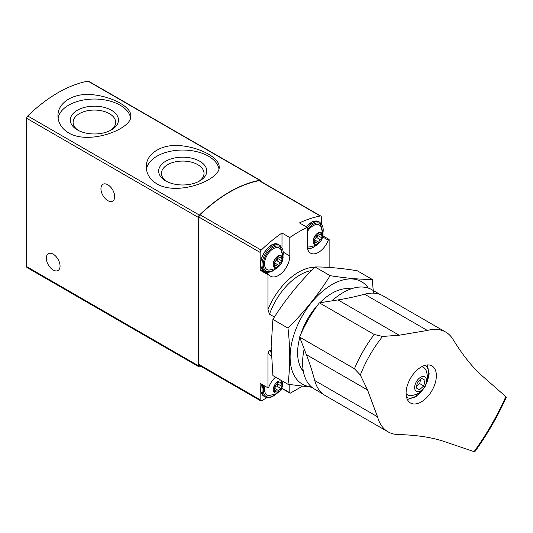 <?xml version="1.0" encoding="UTF-8"?>
<svg xmlns="http://www.w3.org/2000/svg" width="533" height="533" viewBox="0 0 533 533"><rect width="100%" height="100%" fill="white"/><g stroke="black" fill="none" stroke-linecap="round" stroke-linejoin="round"><path stroke-width="0.8" d="M156.975 183.925C177.889 196.457 220.755 179.708 219.15 166.949C219.723 158.481 202.12 148.307 182.759 145.922C163.384 142.917 145.722 153.111 146.309 166.949C146.428 173.945 149.986 179.601 156.975 183.925M260.77 181.393L260.77 181.36A2.205 1.273 120 0 0 260.317 180.354L88.625 81.229A2.205 1.273 120 0 0 88.025 81.143A132.437 76.466 120 0 0 27.709 115.967A2.205 1.273 120 0 0 26.65 118.286L26.65 266.593A2.205 1.273 120 0 0 27.11 267.599L198.796 366.724A2.205 1.273 120 0 0 199.902 366.617L200.661 366.178M260.317 180.354A2.205 1.273 120 0 0 259.711 180.267A132.437 76.466 120 0 0 199.395 215.092A2.205 1.273 120 0 0 198.343 217.411L198.343 365.718A2.205 1.273 120 0 0 198.796 366.724M68.637 132.917C89.544 145.456 132.417 128.7 130.812 115.947C131.385 107.473 113.782 97.306 94.414 94.921C75.046 91.909 57.384 102.109 57.97 115.947C58.084 122.936 61.641 128.593 68.637 132.917M107.813 184.764A9.714 5.61 60 0 1 114.155 193.326A9.714 5.61 60 0 1 112.67 201.108A9.714 5.61 60 0 1 102.956 195.504A9.714 5.61 60 0 1 102.956 184.285A9.714 5.61 60 0 1 107.813 184.764M53.187 254.154A9.714 5.61 60 0 1 59.529 262.716A9.714 5.61 60 0 1 58.037 270.498A9.714 5.61 60 0 1 48.33 264.888A9.714 5.61 60 0 1 48.33 253.675A9.714 5.61 60 0 1 53.187 254.154M218.936 168.781A36.424 21.027 0 0 0 182.373 150.046A36.424 21.027 0 0 0 146.455 169.194M165.703 180.9A24.078 13.905 0 0 0 199.762 180.9A24.078 13.905 0 0 0 199.762 161.239A24.078 13.905 0 0 0 165.703 161.239A24.078 13.905 0 0 0 165.703 180.9L165.703 180.9M130.592 117.78A36.424 21.027 0 0 0 94.028 99.038A36.424 21.027 0 0 0 58.11 118.193M77.365 129.899A24.078 13.905 0 0 0 111.417 129.899A24.078 13.905 0 0 0 111.417 110.238A24.078 13.905 0 0 0 77.365 110.238A24.078 13.905 0 0 0 77.365 129.899L77.365 129.899M198.709 181.473A21.28 12.286 0 0 0 204.006 173.631A21.28 12.286 0 0 0 182.732 161.073A21.28 12.286 0 0 0 161.459 173.631A21.28 12.286 0 0 0 166.756 181.473M110.364 130.472A21.28 12.286 0 0 0 115.661 122.623A21.28 12.286 0 0 0 94.388 110.071A21.28 12.286 0 0 0 73.114 122.623A21.28 12.286 0 0 0 78.411 130.472M303.057 369.569L301.352 368.583M271.21 351.18L269.511 350.201L267.952 352.979L267.952 387.844A0.886 0.513 120 0 0 268.805 387.085A15.89 9.174 120 0 1 275.561 377.117M271.25 352.679A48.563 28.036 -60 0 1 269.511 350.201M271.384 356.417A50.768 29.308 -60 0 1 267.952 352.979M274.422 317.022L269.511 314.184A48.563 28.036 -60 0 1 311.512 270.544M314.73 267.286A50.768 29.308 120 0 0 267.952 309.6L269.511 314.184M289.805 384.56L289.805 392.748A0.886 0.513 120 0 0 289.985 393.154A0.886 0.513 120 0 0 290.425 393.107L302.271 386.272M321.332 223.374L321.332 217.104A2.205 1.273 120 0 0 320.873 216.092A2.205 1.273 120 0 0 320.266 216.005A131.118 75.699 120 0 0 299.479 222.914L307.281 227.418A131.118 75.699 120 0 0 289.805 237.511L281.997 233.001A131.118 75.699 120 0 0 261.21 250.104A2.205 1.273 120 0 0 260.151 252.429L260.151 270.231L267.952 274.742L267.952 309.6M322.905 235.819L329.134 239.417A0.886 0.513 120 0 0 328.281 240.176A15.89 9.174 120 0 1 310.579 253.142A15.89 9.174 120 0 1 307.281 245.866L307.281 227.418M329.134 267.433L329.134 239.417M320.873 216.092L259.691 180.767A2.205 1.273 120 0 0 259.085 180.68A131.118 75.699 120 0 0 200.028 214.779A2.205 1.273 120 0 0 198.962 217.104L198.962 364.452A2.205 1.273 120 0 0 199.422 365.465L260.604 400.789A2.205 1.273 120 0 0 261.71 400.683L267.04 397.605M267.952 387.844L260.151 383.34L260.151 399.777A2.205 1.273 120 0 0 260.604 400.789M280.918 389.59L282.363 388.757M268.572 274.382L261.003 270.004A0.886 0.513 120 0 0 260.904 269.911L268.705 274.422A0.886 0.513 120 0 1 268.805 274.515A15.89 9.174 120 0 0 270.617 276.207A15.89 9.174 120 0 0 282.863 271.95A15.89 9.174 120 0 0 289.805 255.953L289.805 237.511M268.705 274.422A0.886 0.513 120 0 0 267.952 274.742M281.997 233.001L281.997 247.199M265.261 272.43A15.89 9.174 120 0 0 267.539 272.23M260.904 269.911A0.886 0.513 120 0 0 260.151 270.231M281.997 387.591L281.997 388.244A0.886 0.513 120 0 0 282.184 388.65L289.985 393.154M277.94 392.428A6.669 3.851 -60 0 1 273.862 386.618A6.669 3.851 -60 0 1 282.024 381.901A6.669 3.851 -60 0 1 277.94 392.428M281.571 386.172A2.165 1.246 -60 0 1 281.537 386.152A2.165 1.246 -60 0 1 281.571 383.6A1.239 0.713 -60 0 0 281.584 382.148A1.239 0.713 -60 0 0 280.718 382.394A2.165 1.246 -60 0 1 279.199 382.827A2.165 1.246 -60 0 1 278.792 382.221A1.239 0.713 -60 0 0 278.559 381.875A1.239 0.713 -60 0 0 277.7 382.114A1.239 0.713 -60 0 0 277.093 383.2A2.165 1.246 -60 0 1 275.161 385.599A1.239 0.713 -60 0 0 274.162 386.625A1.239 0.713 -60 0 0 274.295 387.784A1.239 0.713 -60 0 0 274.315 387.791A2.165 1.246 -60 0 1 274.348 387.811A2.165 1.246 -60 0 1 274.315 390.363A1.239 0.713 -60 0 0 274.295 391.822A1.239 0.713 -60 0 0 275.161 391.568A2.165 1.246 -60 0 1 276.687 391.135A2.165 1.246 -60 0 1 277.093 391.742A1.239 0.713 -60 0 0 277.32 392.088A1.239 0.713 -60 0 0 278.179 391.855A1.239 0.713 -60 0 0 278.792 390.762A2.165 1.246 -60 0 1 280.718 388.364A1.239 0.713 -60 0 0 281.717 387.338A1.239 0.713 -60 0 0 281.584 386.185A1.239 0.713 -60 0 0 281.571 386.172M283.076 381.455L282.437 386.445L279.685 391.189L276.454 393.8L269.038 395.553A12.359 7.136 -60 0 1 264.914 386.092M277.94 266.986A6.669 3.851 -60 0 1 273.862 261.177A6.669 3.851 -60 0 1 282.024 256.466A6.669 3.851 -60 0 1 277.94 266.986M281.571 260.737A2.165 1.246 -60 0 1 281.537 260.717A2.165 1.246 -60 0 1 281.571 258.165A1.239 0.713 -60 0 0 281.584 256.706A1.239 0.713 -60 0 0 280.718 256.953A2.165 1.246 -60 0 1 279.199 257.392A2.165 1.246 -60 0 1 278.792 256.779A1.239 0.713 -60 0 0 278.559 256.433A1.239 0.713 -60 0 0 277.7 256.673A1.239 0.713 -60 0 0 277.093 257.765A2.165 1.246 -60 0 1 275.161 260.164A1.239 0.713 -60 0 0 274.162 261.19A1.239 0.713 -60 0 0 274.295 262.343A1.239 0.713 -60 0 0 274.315 262.356A2.165 1.246 -60 0 1 274.348 262.369A2.165 1.246 -60 0 1 274.315 264.921A1.239 0.713 -60 0 0 274.295 266.38A1.239 0.713 -60 0 0 275.161 266.134A2.165 1.246 -60 0 1 276.687 265.701A2.165 1.246 -60 0 1 277.093 266.307A1.239 0.713 -60 0 0 277.32 266.653A1.239 0.713 -60 0 0 278.179 266.413A1.239 0.713 -60 0 0 278.792 265.321A2.165 1.246 -60 0 1 280.718 262.929A1.239 0.713 -60 0 0 281.717 261.896A1.239 0.713 -60 0 0 281.584 260.744A1.239 0.713 -60 0 0 281.571 260.737M269.038 270.118A12.359 7.136 -60 0 1 267.08 255.274A12.359 7.136 -60 0 1 280.911 249.551L283.096 257.279C282.836 261.85 280.625 265.547 276.454 268.359L269.038 270.118M317.901 243.921A6.669 3.851 -60 0 1 313.817 238.111A6.669 3.851 -60 0 1 321.979 233.394A6.669 3.851 -60 0 1 317.901 243.921M321.526 237.665A2.165 1.246 -60 0 1 321.492 237.645A2.165 1.246 -60 0 1 321.526 235.093A1.239 0.713 -60 0 0 321.546 233.641A1.239 0.713 -60 0 0 320.673 233.887A2.165 1.246 -60 0 1 319.154 234.32A2.165 1.246 -60 0 1 318.747 233.714A1.239 0.713 -60 0 0 318.514 233.367A1.239 0.713 -60 0 0 317.661 233.607A1.239 0.713 -60 0 0 317.048 234.693A2.165 1.246 -60 0 1 315.123 237.092A1.239 0.713 -60 0 0 314.117 238.118A1.239 0.713 -60 0 0 314.25 239.277A1.239 0.713 -60 0 0 314.27 239.284A2.165 1.246 -60 0 1 314.303 239.304A2.165 1.246 -60 0 1 314.27 241.855A1.239 0.713 -60 0 0 314.25 243.315A1.239 0.713 -60 0 0 315.123 243.061A2.165 1.246 -60 0 1 316.642 242.628A2.165 1.246 -60 0 1 317.048 243.235A1.239 0.713 -60 0 0 317.282 243.581A1.239 0.713 -60 0 0 318.134 243.348A1.239 0.713 -60 0 0 318.747 242.255A2.165 1.246 -60 0 1 320.673 239.857A1.239 0.713 -60 0 0 321.679 238.831A1.239 0.713 -60 0 0 321.546 237.671A1.239 0.713 -60 0 0 321.526 237.665M307.281 231.782A12.359 7.136 -60 0 1 320.866 226.478L323.051 234.207C322.791 238.784 320.58 242.475 316.415 245.293L308.993 247.046A12.359 7.136 -60 0 1 307.301 246.619M277.08 383.247A2.165 1.246 120 0 0 277.48 383.813A2.165 1.246 120 0 0 277.513 383.827L281.504 386.139M274.742 388.377A2.165 1.246 120 0 1 276.66 386.019A1.239 0.713 120 0 0 277.653 385.019A1.239 0.713 120 0 0 277.56 383.86M317.042 234.74A2.165 1.246 120 0 0 317.435 235.306A2.165 1.246 120 0 0 317.468 235.32L321.466 237.631M314.697 239.87A2.165 1.246 120 0 1 316.615 237.511A1.239 0.713 120 0 0 317.608 236.512A1.239 0.713 120 0 0 317.515 235.353M277.08 257.805A2.165 1.246 120 0 0 277.48 258.372A2.165 1.246 120 0 0 277.513 258.392L281.504 260.697M274.742 262.936A2.165 1.246 120 0 1 276.66 260.584A1.239 0.713 120 0 0 277.653 259.584A1.239 0.713 120 0 0 277.56 258.418M377.524 416.773L367.543 389.969L360.335 375.005L354.452 368.736L299.613 337.076L306.388 354.665A441.464 254.881 120 0 1 314.736 380.522A57.611 33.259 120 0 0 325.303 395.606L388.091 431.85A57.611 33.259 -60 0 1 377.524 416.773L314.736 380.522M299.613 337.076A91.383 52.76 -60 0 1 319.387 302.831L338.002 299.906A441.464 254.881 120 0 0 364.572 294.209A57.611 33.259 120 0 1 382.914 295.815L445.701 332.066A57.611 33.259 -60 0 1 452.81 339.028C462.471 354.871 472.311 367.204 482.332 376.018L506.35 397.105C497.675 416.433 487.135 434.681 474.743 451.857L444.469 441.597C431.79 437.327 416.193 434.968 397.678 434.528A57.611 33.259 -60 0 1 388.091 431.85M445.701 332.066A57.611 33.259 -60 0 0 427.359 330.453L399.157 335.217L382.594 336.45L374.219 334.491L319.387 302.831M408.131 383.24A21.413 12.359 120 0 0 410.517 403.001A21.413 12.359 120 0 0 431.93 390.642A21.413 12.359 120 0 0 431.93 365.918A21.413 12.359 120 0 0 410.517 378.277A21.413 12.359 120 0 0 408.131 383.24M382.594 336.45A86.786 50.109 120 0 0 360.335 375.005M331.952 300.859A57.391 33.133 -60 0 1 371.881 289.699L380.282 294.556M322.891 393.96L314.49 389.103A57.391 33.133 -60 0 1 304.19 348.948M427.073 364.958A21.413 12.359 -60 0 1 427.373 365.671M408.025 399.177A21.413 12.359 -60 0 1 407.259 399.277M416.406 381.675A8.388 4.844 -60 0 1 426.327 379.016A8.388 4.844 -60 0 1 419.065 391.602A8.388 4.844 -60 0 1 416.406 381.675M419.431 389.796L423.788 385.939L424.954 380.236L421.763 378.397L417.412 382.261L416.246 387.957L419.431 389.796M421.583 366.777A15.89 9.174 -60 0 1 426.227 370.835C427.766 375.312 427.752 379.676 426.187 383.927C421.277 393.667 416.813 394.22 411.929 395.599A15.89 9.174 -60 0 1 406.086 393.607M416.566 386.398L419.724 383.593L423.788 385.939M421.763 378.397L424.954 380.236M419.724 383.593L420.577 379.456M287.973 384.28L272.903 375.585L271.157 346.477L272.903 319.394C284.649 300.592 298.7 283.116 315.043 266.966C326.796 266.893 340.84 268.152 357.19 270.731L372.254 279.432C360.508 279.505 346.463 278.253 330.114 275.668C318.368 294.469 304.323 311.945 287.973 328.095C290.272 347.909 290.272 366.644 287.973 384.28L311.845 387.264M368.356 288.113A59.156 34.152 120 0 0 321.299 292.351A59.156 34.152 120 0 0 290.119 357.063A59.156 34.152 120 0 0 311.352 386.845M373.466 293.143L372.254 279.432M299.793 337.549A48.563 28.036 120 0 0 297.607 352.739A48.563 28.036 120 0 0 303.357 371.381M350.961 288.919A48.563 28.036 120 0 0 331.946 293.263A48.563 28.036 120 0 0 319.887 302.751M317.801 304.949A48.563 28.036 120 0 0 300.659 334.644M287.973 328.095L272.903 319.394M330.114 275.668L315.043 266.966M199.395 215.092L27.709 115.967M259.711 180.267L88.025 81.143M198.343 365.718L26.65 266.593M198.343 217.411L26.65 118.286M320.266 216.005L259.085 180.68M261.21 250.104L200.028 214.779M260.151 252.429L198.962 217.104M260.151 399.777L198.962 364.452M322.678 236.938L328.281 240.176M283.503 252.316L289.805 255.953M281.997 388.244L289.805 392.748M275.294 394.4A14.124 8.155 -60 0 1 273.256 395.812A14.124 8.155 -60 0 1 263.935 385.526M276.007 394.047L273.076 396.219C270.024 397.918 267.373 398.151 265.128 396.918A15.011 8.668 -60 0 1 262.829 384.886M265.128 396.918L263.882 396.199A15.011 8.668 -60 0 1 261.583 384.166M275.294 268.958A14.124 8.155 -60 0 1 273.256 270.378A14.124 8.155 -60 0 1 263.295 263.808A14.124 8.155 -60 0 1 274.622 246.626A14.124 8.155 -60 0 1 283.036 255.54M276.007 268.612L273.076 270.777C270.024 272.476 267.373 272.709 265.128 271.477A15.011 8.668 -60 0 1 265.128 254.148A15.011 8.668 -60 0 1 280.138 245.48L278.892 244.76A15.011 8.668 -60 0 0 263.882 253.428A15.011 8.668 -60 0 0 263.882 270.757C253.242 265.854 269.325 237.998 278.892 244.76M315.25 245.886A14.124 8.155 -60 0 1 313.217 247.305A14.124 8.155 -60 0 1 307.554 248.545M307.281 229.916A14.124 8.155 -60 0 1 318.607 222.947A14.124 8.155 -60 0 1 322.998 232.475M307.281 227.864A15.011 8.668 -60 0 1 320.093 222.414L318.847 221.688A15.011 8.668 -60 0 0 306.282 226.838M280.158 382.787L281.571 383.6M276.66 386.019L280.718 388.364M274.755 388.43L278.792 390.762M274.075 390.942L275.161 391.568M278.146 381.848L278.792 382.221M320.113 234.28L321.526 235.093M316.615 237.511L320.673 239.857M314.71 239.923L318.747 242.255M314.03 242.435L315.123 243.061M318.101 233.341L318.747 233.714M280.158 257.346L281.571 258.165M276.66 260.584L280.718 262.929M274.755 262.996L278.792 265.321M274.075 265.507L275.161 266.134M278.146 256.406L278.792 256.779M399.157 335.217L338.002 299.906M367.543 389.969L306.388 354.665M474.004 451.718A177.689 102.589 120 0 0 505.864 396.539M427.359 330.453L364.572 294.209M354.452 368.736A91.383 52.76 -60 0 1 374.219 334.491M425.134 365.312A18.542 10.707 -60 0 1 425.874 384.693M423.748 388.37A18.542 10.707 -60 0 1 406.599 397.418M263.882 396.199L260.77 391.508L261.27 383.987M283.09 256.333L280.138 245.48M265.128 271.477L263.882 270.757M307.714 249.178L313.031 247.712L315.962 245.54M323.051 233.261L320.093 222.414M305.969 226.658L312.678 221.535L318.847 221.688M277.48 383.813L281.537 386.152M274.548 389.903L276.687 391.135M277.806 382.028L279.199 382.827M317.435 235.306L321.492 237.645M314.503 241.396L316.642 242.628M317.761 233.514L319.154 234.32M277.48 258.372L281.537 260.717M274.548 264.461L276.687 265.701M277.806 256.586L279.199 257.392M407.179 399.097L408.305 399.184L415.953 396.732L425.041 386.931L429.205 373.926L427.499 365.878L426.873 364.978"/></g></svg>
